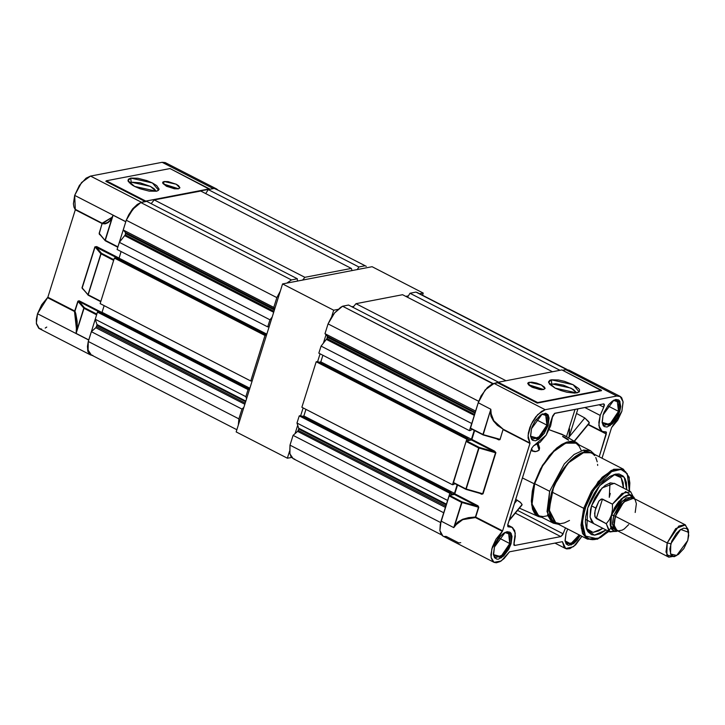 <?xml version="1.0" encoding="UTF-8"?>
<svg xmlns="http://www.w3.org/2000/svg" width="725" height="725" viewBox="0 0 725 725"><rect width="100%" height="100%" fill="white"/><g stroke="black" fill="none" stroke-linecap="round" stroke-linejoin="round"><path stroke-width="1.09" d="M209.453 189.216L169.967 168.562L106.312 180.806L145.807 201.106L209.471 188.863L169.967 168.562L106.312 180.806L145.807 201.106L141.674 202.366L90.525 176.075L81.553 182.546L74.666 195.351L125.824 221.632L74.666 195.351L75.273 209.371L102.343 223.708L105.243 223.835L107.943 222.792L110.3 220.636L112.203 217.482L105.071 240.238L117.812 247.189M126.512 219.639L132.711 208.836L140.442 202.71M105.27 240.773L99.098 233.341L102.162 223.581L75.291 209.77L47.886 297.214L74.757 311.025L77.811 301.256L79.025 300.821L79.632 301.047L79.179 301.591L77.811 301.256L83.792 308.152L78.001 301.392L74.467 311.487L47.596 297.676L47.886 297.214L74.757 311.025L77.811 301.256L79.632 301.047L79.179 301.591L100.539 312.575L79.179 301.591L84.435 307.735L96.842 314.115L84.435 307.735L79.179 301.591L78.137 301.256L74.938 311.161L76.66 330.917L74.467 311.487L47.596 297.676L37.564 313.744L88.722 340.034L76.107 333.391L76.787 321.311L74.467 311.487L74.938 311.161L74.467 311.487L74.938 311.161L75.717 313.562L77.113 321.157L77.222 326.196L76.116 333.391L83.792 308.152L84.435 307.735L83.792 308.152L76.66 330.917L83.883 307.98M163.379 183.987L164.158 181.522L163.379 183.987L178.495 188.79L163.379 183.987M131.116 182.147L130.69 184.014L131.116 182.147L129.34 182.845L131.153 182.147L130.736 178.114L131.153 182.147L140.088 182.773L150.428 186.443L131.153 182.147M166.288 186.126L162.636 182.464L164.158 181.522L168.118 181.603L176.229 184.213L178.577 185.682L179.927 187.675L178.368 188.826L166.288 186.126L162.717 183.262L162.79 182.165L164.158 181.522L176.229 184.213L179.882 187.875L178.368 188.826L174.408 188.736L166.288 186.126M134.569 186.407L127.953 180.652L130.736 178.114L152.477 182.963L158.603 190.258L156.31 191.255L134.569 186.407L132.249 185.093L128.153 181.259L128.28 179.274L130.736 178.114L137.859 178.259L146.903 180.579L152.477 182.963L156.691 185.609L159.128 189.189L157.814 190.793L156.31 191.255L149.187 191.11L140.142 188.79L134.569 186.407M88.214 295.202L100.757 301.618M88.124 295.138L100.847 253.723L101.491 253.306L100.847 253.723L88.015 294.667L82.713 288.795M84.435 307.735L83.982 308.288L96.633 314.795L83.982 308.288L76.116 333.391L88.767 339.898L96.633 314.795L88.767 339.898L76.107 333.391L76.66 330.917L76.116 333.391L88.722 340.034L37.564 313.744L36.35 323.259L39.322 328.633L90.453 354.906M87.988 294.821L88.35 295.238L87.988 294.821M101.491 253.306L96.235 247.162L101.491 253.306L113.898 259.686L101.491 253.306L101.038 253.859L88.205 294.803L100.857 301.31L88.35 295.238M100.748 301.654L88.251 295.229L82.224 287.907L95.057 246.962L96.688 246.618L94.866 246.826L82.043 287.771L88.015 294.667L100.847 253.723L95.057 246.962L82.007 287.979L83.402 289.619L82.043 287.771L94.866 246.826L96.688 246.618L96.235 247.162L118.03 258.372L95.464 246.817L100.847 253.723L101.292 253.315M101.038 253.859L113.689 260.366L101.038 253.859M105.188 240.709L99.769 234.365M105.043 240.392L105.406 240.809L105.043 240.392M105.071 240.238L113.127 215.271L105.071 240.238M117.803 247.225L105.315 240.8L99.289 233.477L99.316 234.266L100.458 235.19L99.098 233.341L102.162 223.581L75.273 209.371L102.143 223.173L105.071 223.354L107.789 222.385L110.146 220.328L112.031 217.273L102.343 223.708L102.143 223.173L99.289 233.477L102.143 223.173L112.031 217.273L113.127 215.271L112.203 217.482L113.127 215.271L125.778 221.768L117.912 246.881L125.778 221.778L113.127 215.271L105.261 240.374L117.912 246.881L105.406 240.809M156.228 191.273L150.428 186.443L154.162 188.79L156.228 191.273M100.857 301.31L113.689 260.366L100.857 301.31M79.632 301.047L101.645 312.357L79.632 301.047M96.688 246.618L119.063 258.118L96.688 246.618M106.312 180.806L105.859 181.35L106.312 180.806M41.66 329.114L38.806 328.316L36.44 323.876L36.377 319.208L37.564 313.744L41.724 304.754L47.886 297.214L75.291 209.77L73.932 207.051L73.37 203.788L74.666 195.351L79.433 185.419L86.112 178.16L90.525 176.075L141.674 202.366L145.353 201.659L105.859 181.35L145.353 201.659L145.807 201.106L209.462 189.225M92.202 355.395L90.172 354.743L87.952 351.652L87.444 346.487L88.178 341.973M126.503 219.675L128.688 214.881L132.711 208.836L137.27 204.441L140.46 202.701M214.437 188.473L217.953 190.086M174.018 188.5L166.578 186.28L174.018 188.5M92.184 355.386L90.489 354.906L87.616 350.275L88.169 342.001M214.455 188.473L216.567 188.962L165.409 162.672L162.137 162.3L90.525 176.075L162.137 162.3L213.295 188.591L162.137 162.3L165.218 162.572M216.558 188.971L217.926 190.068M46.79 327.075L45.195 328.053M166.433 163.406L167.393 164.666M628.657 524.664L624.316 528.842L622.15 530.138L618.271 530.89L615.462 529.123L614.592 527.365L614.102 522.444L616.522 513.055L619.857 506.838L626.219 499.924L630.424 497.939L632.263 497.885L633.541 498.293L623.799 501.99L615.326 516.3L667.181 542.952L675.664 528.652L685.406 524.945L688.315 531.035M688.632 532.304L688.152 529.477L684.935 524.746L678.799 526.096L667.181 542.952L670.806 543.759L680.675 529.431L688.632 532.304L687.717 540.506L688.75 535.286L687.599 529.612L686.548 528.597L683.639 528.153L680.077 529.848L676.38 533.401L671.821 541.004L669.773 548.988L670.924 554.661L673.317 556.157L674.884 556.111L678.455 554.426L683.856 548.553L687.717 540.506L676.724 555.477L670.534 554.018L670.806 543.759L667.181 542.952L666.864 555.015L674.141 556.737L676.715 555.477M615.389 529.757L612.543 524.61L613.713 515.502L611.537 515.022L610.205 521.746L610.731 527.138L613.042 530.365L614.764 530.99L617.446 530.772L610.377 525.716L611.537 515.022L613.713 515.502L620.355 503.186L626.445 497.939L632.019 497.404L622.231 501.129L613.713 515.502L615.271 516.309L623.799 501.936L633.577 498.211L634.293 498.682L630.451 497.858L626.228 499.851L621.86 504.056L618.017 509.838L615.271 516.309L614.048 522.489L614.537 527.428L615.407 529.196L617.754 530.863L616.957 530.555L614.102 525.417L615.271 516.309L613.713 515.502L612.453 523.278L615.389 529.757L616.93 530.546M617.673 530.845L609.961 531.942L606.29 523.695L595.316 517.505L594.618 513.454L595.787 508.017L591.518 505.823L595.787 508.017L598.868 501.202L601.786 498.945L612.417 504.174L621.923 493.453L630.632 491.713L634.23 498.628M611.537 515.022L621.171 499.017L629.164 494.794L634.04 498.492L633.17 496.788L630.088 494.858L628.067 494.921L623.473 497.087L616.504 504.663L611.537 515.022M634.293 498.682L634.076 497.377L625.702 491.541L612.417 504.174L612.471 509.711L611.483 515.031L623.428 497.051L630.07 494.767L634.139 498.564L631.847 495.411L630.125 494.776L625.847 495.592L618.697 501.618L614.483 507.944L610.586 518.52L610.178 524.728L611.637 529.132L613.006 530.437L614.737 531.072L617.564 530.809L610.822 527.601L611.483 515.031L609.326 519.734L606.29 523.695L609.227 531.488L616.558 531.443L617.754 530.863M612.417 504.174L612.471 509.711L611.483 515.031L609.326 519.734L606.29 523.695L596.349 518.583L602.466 499.063L612.417 504.174M595.035 510.763L598.868 501.202L601.079 499.153L602.466 499.063L596.349 518.583L594.799 516.155L595.035 510.763M633.831 498.465L635.082 499.652L636.405 503.657L635.218 512.475M615.326 516.3L614.166 525.362L616.993 530.482L668.858 557.135L666.021 552.015L667.181 542.952L615.326 516.3M675.51 555.957L668.858 557.135M610.296 493.426L609.281 497.386L609.979 482.968M593.648 523.568L591.691 521.855L590.041 516.843L590.503 509.784L591.518 505.823L602.122 487.943L614.293 483.312M623.536 488.061L621.153 477.721L613.993 474.522L617.627 474.938L621.107 477.666L623.119 482.605L623.536 488.061M587.685 508.062L599.675 485.687L615.353 474.159L624.18 477.195L626.726 489.71L626.355 482.497L625.131 478.763L623.165 476.026L619.023 473.996L615.616 474.105L609.87 476.443L603.789 481.201L597.908 487.961L594.355 493.308L589.896 502.062L587.685 508.062L585.709 516.744L585.365 521.991L586.335 528.543L587.939 531.787L591.618 534.669L594.79 535.15L600.327 533.673L606.055 529.939L594.391 535.15L586.788 529.739L587.685 508.062M547.719 515.729L543.333 516.572L539.472 515.992L534.987 512.484L533.038 508.542L532.014 503.467L531.951 497.468L534.688 483.638L549.604 491.305L564.358 463.882L574.127 454.466L583.58 449.998L584.622 451.947L580.181 453.451L575.478 456.27L568.346 462.713L563.787 468.25L557.697 477.884L551.77 491.894L549.251 511.605L555.413 522.734L587.386 539.164L581.223 528.036L583.743 508.325L551.77 491.894L549.441 502.099L549.178 511.071L551.009 518.031L553.311 521.248L555.912 522.988L549.079 509.802L553.837 486.103L567.92 463.175L584.622 451.947L583.58 449.998L574.127 454.466L564.358 463.882L549.604 491.305L547.629 515.094L551.616 522.027L558.35 524.238L553.374 523.205L546.994 511.696L549.604 491.305L534.688 483.638L532.077 504.029L538.457 515.538L553.374 523.205M509.032 520.768L521.873 505.153L522.063 504.509L520.07 502.053L515.738 499.362L520.686 502.67L522.063 504.509L521.574 505.37M534.189 483.729L522.435 477.983L534.189 483.729L542.409 465.495L554.054 450.479L566.397 442.205L576.565 442.585L579.275 444.978L575.043 441.86L571.101 441.262L566.615 442.123L561.766 444.416L556.737 448.05L549.269 455.699L540.46 468.921L534.189 483.729L532.313 491.024L531.298 501.038L532.503 509.186L534.497 513.228L537.361 515.955L542.055 517.396L538.53 516.581L531.57 504.972L534.189 483.729M566.479 436.622L574.998 409.435L566.479 436.622M576.565 442.585L564.63 435.535L549.178 429.698L562.156 434.384L566.452 436.731M603.771 407.214L599.086 404.804L603.771 407.214L600.182 415.407L603.771 407.214L603.998 404.006L603.535 403.952L604.433 404.858L603.771 407.214M584.867 407.541L600.182 415.407L598.814 422.358L599.357 427.913L601.741 431.239L606.426 432.354L599.194 456.741L606.317 434.012L588.093 424.642L606.317 434.012L606.064 431.882L602.076 431.438L598.868 425.657L600.182 415.407L584.867 407.541M551.317 385.709L551.743 383.851L551.317 385.709M509.802 543.551L510.137 534.262L504.763 532.54L508.488 532.422L509.802 543.551L498.981 537.986L509.802 543.551L503.141 554.779L495.501 557.688L493.435 554.58L500.903 556.637L509.802 543.551L511.007 543.822L509.802 543.551M494.405 547.013L505.198 532.313L511.279 533.745L511.007 543.822L501.319 557.897L493.498 555.078L494.405 547.013L495.402 544.303L499.878 536.835L503.503 533.346L507.011 531.688L509.856 532.123L510.898 533.111L512.004 536.464L511.007 543.822L508.733 549.197L503.739 555.948L498.401 559.147L496.861 559.192L494.513 557.724L493.408 554.371L494.405 547.013M566.017 533.237L567.693 529.042L566.017 533.237L565.119 541.303L571.119 545.055L580.29 535.521L577.145 540.225L573.52 543.723L568.482 545.427L566.125 543.949L565.02 540.605L566.017 533.237M618.516 411.383L618.86 402.085L613.477 400.372L617.202 400.254L618.516 411.383L607.695 405.819L618.516 411.383L611.864 422.612L604.215 425.521L602.149 422.412L609.625 424.469L618.516 411.383L619.73 411.655L618.516 411.383M603.118 414.845L613.921 400.146L619.993 401.577L619.73 411.655L610.033 425.729L602.221 422.902L603.118 414.845L604.115 412.135L608.592 404.668L612.217 401.179L615.724 399.52L618.579 399.955L619.612 400.943L620.745 406.517L619.73 411.655L617.446 417.029L612.462 423.781L607.115 426.98L604.269 426.545L603.227 425.557L602.122 422.204L603.118 414.845M546.904 425.158L547.239 415.86L541.865 414.147L545.59 414.02L546.904 425.158L536.083 419.594L546.904 425.158L540.252 436.387L532.603 439.287L530.537 436.187L538.004 438.244L546.904 425.158L548.118 425.421L546.904 425.158M531.507 428.62L542.3 413.921L548.381 415.353L548.118 425.421L538.421 439.504L530.609 436.677L531.507 428.62L532.503 425.91L535.295 420.718L540.605 414.945L545.653 413.241L548 414.718L549.106 418.062L548.118 425.421L544.321 433.323L539.01 439.096L535.503 440.755L532.658 440.32L531.615 439.323L530.51 435.979L531.507 428.62M620.111 396.348L568.944 370.076L565.681 369.696L616.83 395.986L620.111 396.348L623.083 401.722L621.869 411.238L611.837 427.306L617.709 420.228L621.869 411.238L623.11 401.985L621.724 397.78L620.419 396.53L616.83 395.986L545.218 409.752L494.069 383.471L491.922 384.187L487.354 387.494L481.074 395.977L478.21 402.737L470.298 427.986L482.941 434.837M576.846 392.977L571.055 388.147L551.77 383.842L551.353 379.809L573.094 384.667L579.221 391.953L574.943 393.167L566.859 392.252L560.769 390.494L555.196 388.111L549.595 384.168L548.535 381.876L549.858 380.272L551.353 379.809L558.486 379.963L564.485 381.305L573.094 384.667L578.695 388.609L579.52 389.814L579.384 391.799L576.928 392.959L555.196 388.111L548.571 382.356L551.353 379.809L551.77 383.842L549.967 384.549M539.101 389.243L531.842 387.059L539.101 389.243M543.65 389.524L528.534 384.712L529.304 382.247L541.385 384.939L545.037 388.6L543.514 389.552L531.434 386.851L527.782 383.199L529.304 382.247L528.534 384.712L543.65 389.524M539.618 389.47L531.733 387.005L539.618 389.47M479.18 447.47L479.026 448.086L479.18 447.416L479.026 448.086L495.537 452.781L494.187 451.684L479.18 447.416L466.528 440.918L466.075 441.462L478.727 447.968L479.18 447.416L466.528 440.918L471.404 439.975L494.187 451.684L479.18 447.416M466.193 489.031L478.727 447.968L466.193 489.031L479.026 448.086L495.537 452.781L482.705 493.725L466.193 489.031L482.705 493.725L481.192 494.051L479.588 493.227L481.79 494.278L483.004 493.843L495.837 452.898L483.004 493.843L495.837 452.898L494.187 451.684L494.64 451.14L495.864 452.69L494.64 451.14L494.187 451.684L471.404 439.975L471.857 439.432L494.64 451.14L471.857 439.432L466.402 440.972L466.075 441.462L478.727 447.968L465.894 488.913L453.243 482.415L465.885 489.266M483.249 434.601L490.861 409.244L482.95 434.483L470.298 427.986L483.249 434.601L499.77 439.296L483.249 434.601L490.861 409.244L490.381 411.836L493.779 420.763L503.105 429.245L497.45 425.403L493.453 420.917L491.052 416.313L490.381 411.836L493.453 420.917L503.105 429.245L500.06 439.413L498.247 439.622L496.643 438.797L498.845 439.848L499.969 439.586L503.105 429.245L529.966 443.048L503.123 429.644L529.984 443.455L502.579 530.899L502.298 531.362L475.428 517.55L475.419 516.979L468.54 517.623L462.623 519.29L457.973 521.882L454.829 525.281L462.124 501.845L461.961 502.516L478.482 507.21L477.132 506.113L462.124 501.845L449.473 495.347L449.02 495.891L461.671 502.398L462.124 501.845L449.473 495.347L454.348 494.405L477.132 506.113L462.124 501.845M499.588 439.441L498.573 439.35L499.588 439.441M483.122 434.928L498.573 439.35L483.004 434.909L490.861 409.244L478.21 402.737L470.443 428.421M482.533 493.87L481.518 493.779L482.533 493.87M466.066 489.357L481.518 493.779L465.948 489.339L453.243 482.415L466.075 441.462L453.388 482.85M466.039 489.348L453.297 482.832M462.115 501.899L453.759 527.637L461.961 502.516L478.482 507.21L475.428 517.55L462.777 519.689L455.101 525.462L453.759 527.637L441.108 521.139L449.02 495.891L461.671 502.398L453.759 527.637L454.829 525.281L462.623 519.29L475.419 516.979L478.482 507.21L475.428 517.55L475.718 517.097L502.579 530.899L475.718 517.097L478.781 507.328L477.132 506.113L477.585 505.561L478.781 507.328L478.138 505.932L477.585 505.561L477.132 506.113L454.348 494.405L454.802 493.852L477.585 505.561L454.802 493.852L449.346 495.402L440.256 524.465L439.867 530.392L441.253 534.597L442.893 536.038L494.024 562.319L491.115 557.452L491.858 548.798L502.298 531.362L475.428 517.55L468.631 518.121L462.777 519.689L458.191 522.181L453.759 527.637L441.108 521.139L439.894 530.646L442.875 536.011M483.095 434.918L470.353 428.412M561.857 369.968L498.202 382.211L537.705 402.511L601.36 390.267L561.857 369.968L498.202 382.211L537.705 402.511L537.252 403.064L497.749 382.755L498.202 382.211L494.069 383.471L497.749 382.755L537.252 403.064L537.705 402.511L601.36 390.267L601.505 390.702L537.252 403.064L601.505 390.702L561.857 369.968M541.385 384.939L544.493 387.132L545.082 388.401L543.514 389.552L541.067 389.642L532.92 387.549L529.096 385.383L527.737 383.398L528.471 382.501L531.751 382.157L536.6 383.072L541.385 384.939M611.547 427.768L602.013 458.191L611.547 427.768M444.208 536.455L446.138 536.391L458.798 542.898L460.783 542.699M474.621 430.605L471.857 439.432L474.621 430.605M457.566 485.034L454.802 493.852L457.566 485.034M568.971 370.076L565.681 369.696L562.509 370.303L565.681 369.696L616.83 395.986L545.218 409.752L494.069 383.471L485.097 389.941L478.21 402.737L490.861 409.244L491.387 416.25L493.779 420.763L497.758 425.167L503.105 429.245L529.966 443.048L528.081 435.607L531.081 424.587L537.714 414.582L545.218 409.752L541.557 411.329L535.847 416.73L532.485 421.805L529.912 427.433L528.389 433.015L528.09 437.963L530.02 443.328L502.579 530.899L495.954 539.192L492.375 547.058L490.952 554.589L491.16 557.715L492.601 561.15L494.251 562.419L496.335 562.799L500.06 561.639L504.102 558.567L509.485 551.843L562.382 541.666L564.159 547.303L566.615 548.897L569.895 548.653L575.577 544.928L581.921 536.355L573.566 546.641L565.636 548.544L562.382 541.666L509.485 551.843L501.238 560.923L494.024 562.319M579.202 534.959L572.995 542.536L567.113 543.913L565.047 540.814L570.793 543.813L579.202 534.959M549.958 384.54L555.676 383.706L563.416 385.165L573.112 389.316L576.846 392.968M552.459 417.083L554.915 413.295L603.535 403.952L554.516 413.449L552.695 415.905L546.206 435.118L533.99 445.603L540.134 442.25L546.206 435.118L550.683 425.974L552.459 417.083M565.464 527.9L562.673 534.769L560.815 536.563L514.659 545.436L513.835 544.919L515.321 536.31L514.768 530.745L512.385 527.419L508.017 526.758L507.69 525.136L531.724 448.358L533.682 445.703L531.724 448.358L507.808 524.655L508.062 526.785L512.049 527.229L515.257 533.011L513.943 543.252L514.659 545.436L513.88 545.037L514.659 545.436L560.815 536.563L515.285 513.164L560.815 536.563L563.08 533.808L565.464 527.9M517.55 510.409L563.08 533.808L517.55 510.409M507.745 526.432L508.533 526.839L507.745 526.432M576.457 413.431L584.767 417.953L569.062 437.048L584.767 417.953L588.519 421.497L589.307 422.757L588.899 423.518M569.025 437.093L569.587 428.874M522.063 504.509L509.24 520.097L522.063 504.509M517.224 500.069L514.469 503.413L517.224 500.069M539.436 447.271L539.092 450.153L537.597 451.077L535.014 451.648L532.558 451.113L531.688 448.467L532.558 451.113L531.09 450.379L535.893 451.575L539.092 450.153L537.18 444.362L539.092 450.153L539.563 447.978L538.258 443.691M562.736 436.251L568.101 439.25M568.59 440.265L562.636 436.577M574.39 441.298L589.153 423.355L574.164 441.163L589.307 422.757L584.767 417.953M538.757 446.002L539.219 446.727M537.578 445.014L538.376 445.603M590.594 450.796L594.328 454.24L583.58 449.998L590.594 450.796L575.677 443.12L565.699 443.192L553.773 451.448L542.581 466.039L534.688 483.638L539.01 472.709L542.789 465.686L547.121 459.188L554.272 450.959L559.211 446.799L566.406 442.939L570.793 442.087L575.695 443.138M576.339 443.501L579.139 446.183L581.088 450.125M569.46 520.441L564.367 522.915L560.126 523.731L554.77 522.362L552.069 519.78L549.568 513.635L549.043 508.261L549.45 502.099L551.77 491.894L554.371 484.835L559.609 474.54L563.796 468.259L570.702 460.303L575.478 456.279L582.438 452.545L584.622 451.947L591.89 452.989L586.688 451.711L584.622 451.947L588.618 451.838L591.41 452.735M592.035 453.098L594.745 455.681M595.796 457.448L597.237 461.825M597.618 464.399L597.708 465.486M629.545 491.151L629.209 477.258L623.364 469.157L591.392 452.726L581.749 452.79L570.222 460.783L559.41 474.875L551.77 491.894L583.743 508.325L591.382 491.305L602.194 477.213L613.722 469.22L623.364 469.157L611.311 470.308L598.134 481.654L583.743 508.325L581.024 525.136L582.574 533.537L587.386 539.164L599.312 538.077M613.006 526.703L597.536 538.811L585.392 536.047L582.32 522.553L584.948 508.588L583.743 508.325L584.948 508.588L593.757 489.774L611.637 471.585L620.917 469.456L627.216 473.624L629.409 491.088L629.835 482.904L629.037 477.829L625.693 471.785L621.905 469.655L617.038 469.582L611.492 471.658L605.801 475.609L600.436 480.874L591.881 492.864L586.588 503.92L582.728 518.212L582.61 528.743L583.933 533.528L586.48 537.27L590.268 539.391L592.588 539.708L595.134 539.472L600.672 537.397L608.728 531.316M586.298 528.425L593.059 532.386L602.856 528.298L598.506 530.981L593.277 532.377L588.972 531.28L586.298 528.425M593.585 523.532L590.068 517.152L591.518 505.823L594.935 497.776L599.72 490.589L605.148 485.36L610.396 482.877L614.664 483.53M96.951 324.546L95.22 319.299L97.458 312.158L98.944 311.877L97.458 312.158L248.077 389.57L249.563 389.28L249.228 390.349L249.563 389.28L98.944 311.877L249.563 389.28L248.077 389.57L245.838 396.702L248.077 389.57L97.458 312.158L95.22 319.299L245.838 396.702L95.22 319.299L96.951 324.546L245.866 401.079L96.951 324.546L96.896 325.317L245.648 401.768L96.896 325.317L96.951 324.546M100.367 312.602L102.089 312.276L104.155 305.678L102.089 312.276L249.889 388.228L102.089 312.276L100.367 312.602M100.132 303.612L114.405 258.064L115.9 257.774L114.405 258.064L265.024 335.467L266.519 335.177L266.184 336.246L266.519 335.177L115.9 257.774L266.519 335.177L265.024 335.467L250.75 381.015L265.024 335.467L114.405 258.064L100.132 303.612L250.75 381.015L100.132 303.612M117.323 258.508L119.045 258.173L121.111 251.575L119.045 258.173L117.323 258.508M117.087 249.509L119.326 242.377L125.244 234.891L125.706 232.788L123.205 230.006L126.277 220.192L129.231 214.41L134.805 207.069L138.828 203.662L140.804 202.529L146.74 201.387L297.359 278.799L297.44 281.101L297.359 278.799L291.423 279.941L297.359 278.799L146.74 201.387L140.804 202.529L132.847 209.262L126.277 220.192L276.896 297.594L280.376 290.961L276.896 297.594L273.814 307.409L276.896 297.594L126.277 220.192L123.205 230.006L125.615 232.634L274.648 309.222L125.615 232.634L125.244 234.891L273.987 311.333L125.244 234.891L119.326 242.377L269.945 319.779L272.21 317.024L269.945 319.779L267.706 326.921L269.945 319.779L119.326 242.377L117.087 249.509L267.706 326.921L117.087 249.509M151.163 203.662L154.217 199.946L200.743 191.001L351.362 268.413L352.087 270.588L351.362 268.413L304.835 277.358L351.362 268.413L200.743 191.001L154.217 199.946L304.835 277.358L154.217 199.946L151.163 203.662M366.297 266.32L215.678 188.917L214.165 188.418L208.229 189.56L358.848 266.972L364.784 265.83L358.848 266.972L357.217 269.6L358.848 266.972L208.229 189.56L205.746 193.566L208.229 189.56L214.165 188.418L215.633 188.899M92.882 355.458L91.404 354.987M91.368 354.969L89.139 352.794L87.924 349.106L88.269 341.475L91.341 331.669L96.026 327.501L96.896 325.317L96.488 326.649L245.231 403.091L96.488 326.649L95.827 327.709L244.86 404.305L95.827 327.709L91.341 331.669L241.96 409.072L243.899 407.359L241.96 409.072L238.888 418.887L241.96 409.072L91.341 331.669L88.269 341.475L88.115 350.121L91.368 354.96L236.885 429.753M252.581 379.664L252.246 380.734L250.75 381.015L252.246 380.734L252.581 379.664M269.537 325.561L269.202 326.631L267.706 326.921L269.202 326.631L269.537 325.561M274.866 308.551L273.814 307.409L123.205 230.006L273.814 307.409L274.866 308.551M286.81 283.14L291.423 279.941L140.804 202.529L291.423 279.941L286.81 283.14M302.57 280.113L304.835 277.358L302.57 280.113M238.389 424.95L238.888 418.887L88.269 341.475L238.888 418.887L238.389 424.95M246.554 398.886L245.838 396.702L246.554 398.886M274.403 310.01L125.652 233.559L274.403 310.01M273.697 312.276L124.782 235.743L273.697 312.276M266.845 334.134L119.045 258.173L266.845 334.134M298.718 428.239L296.987 422.992L299.226 415.86L300.721 415.57L299.226 415.86L449.844 493.263L451.34 492.973L451.004 494.042L454.484 493.381L457.158 484.826L454.484 493.381L451.004 494.042L451.34 492.973L300.721 415.57L451.34 492.973L449.844 493.263L447.606 500.395L449.844 493.263L299.226 415.86L296.987 422.992L447.606 500.395L296.987 422.992L298.718 428.239L446.428 504.156L298.718 428.239L298.673 429.019L446.21 504.845L298.673 429.019L298.718 428.239M302.144 416.304L303.866 415.969L305.932 409.371L303.866 415.969L454.484 493.381L303.866 415.969L302.144 416.304M301.908 407.305L316.182 361.757L317.668 361.467L316.182 361.757L466.8 439.16L468.287 438.879L467.951 439.948L471.431 439.278L474.222 430.396L471.431 439.278L320.822 361.866L322.888 355.277L320.822 361.866L319.091 362.201L320.822 361.866L471.431 439.278L467.951 439.948L468.287 438.879L317.668 361.467L468.287 438.879L466.8 439.16L452.527 484.717L466.8 439.16L316.182 361.757L301.908 407.305L452.527 484.717L301.908 407.305M318.855 353.202L321.093 346.07L327.011 338.584L327.473 336.482L324.972 333.699L328.044 323.885L331.008 318.103L334.615 312.955L340.596 307.364L342.572 306.231L348.507 305.089L498.474 382.157L348.507 305.089L342.572 306.231L334.615 312.955L328.044 323.885L478.663 401.297L478.908 400.744L475.591 411.111L478.663 401.297L328.044 323.885L324.972 333.699L327.392 336.327L475.219 412.298L327.392 336.327L327.011 338.584L474.558 414.41L327.011 338.584L321.093 346.07L471.712 423.482L469.474 430.614L471.712 423.482L321.093 346.07L318.855 353.202L469.474 430.614L318.855 353.202M352.939 307.364L355.993 303.648L402.52 294.694L552.477 371.771L402.52 294.694L355.993 303.648L505.95 380.716L355.993 303.648L352.939 307.364M567.231 369.587L417.446 292.61L415.942 292.121L410.006 293.263L559.963 370.33L410.006 293.263L407.513 297.268L410.006 293.263L415.942 292.121L417.41 292.592M294.649 459.152L293.181 458.68M293.136 458.662L290.915 456.487L289.692 452.799L290.036 445.177L293.118 435.362L297.794 431.194L298.673 429.019L298.256 430.342L445.803 506.168L298.256 430.342L297.594 431.402L445.422 507.382L297.594 431.402L293.118 435.362L443.727 512.765L440.655 522.58L443.727 512.765L293.118 435.362L290.036 445.177L289.891 453.814L293.136 458.662L441.48 534.905M454.348 483.376L454.013 484.427L452.527 484.717L454.013 484.427L454.348 483.376M471.812 429.155L470.969 430.324L469.474 430.614L470.969 430.324L471.812 429.155M492.828 383.815L498.854 382.546L493.19 383.634L342.572 306.231L492.828 383.815M562.509 370.303L566.841 369.578L562.509 370.303M440.555 523.106L440.655 522.58L290.036 445.177L440.655 522.58L440.555 523.106M475.591 411.111L324.972 333.699L475.591 411.111M415.942 292.121L566.551 369.523L415.942 292.121M474.966 413.087L327.428 337.261L474.966 413.087M474.259 415.353L326.549 339.436L474.259 415.353M372.088 266.746L282.569 283.955L236.196 431.955L287.345 458.245L291.586 457.43L287.345 458.245L236.196 431.955L282.569 283.955L333.727 310.246L331.524 317.251L333.727 310.246L282.569 283.955L372.088 266.746L423.237 293.036L419.621 293.725L423.237 293.036L372.088 266.746M422.548 295.238L423.237 293.036L422.548 295.238M408.365 295.891L405.801 296.389L408.365 295.891M353.728 306.403L351.788 306.775L353.728 306.403M337.959 309.43L333.727 310.246L337.959 309.43M326.014 334.841L323.359 343.315L326.014 334.841M320.069 353.827L317.668 361.467L320.069 353.827M303.113 407.93L300.721 415.57L303.113 407.93M297.712 425.167L295.048 433.65L297.712 425.167M289.538 451.231L287.345 458.245L289.538 451.231M633.541 498.293L685.406 524.945M632.019 497.404L633.55 498.202M630.632 491.713L614.265 483.303M585.447 519.345L609.961 531.942M519.408 508.143L538.53 516.581M555.015 543.079L565.618 548.535M507.718 525L512.049 527.229M602.049 431.42L588.319 424.37M577.888 408.882L568.772 437.972M587.386 539.164L597.373 539.201L608.873 531.389"/></g></svg>

